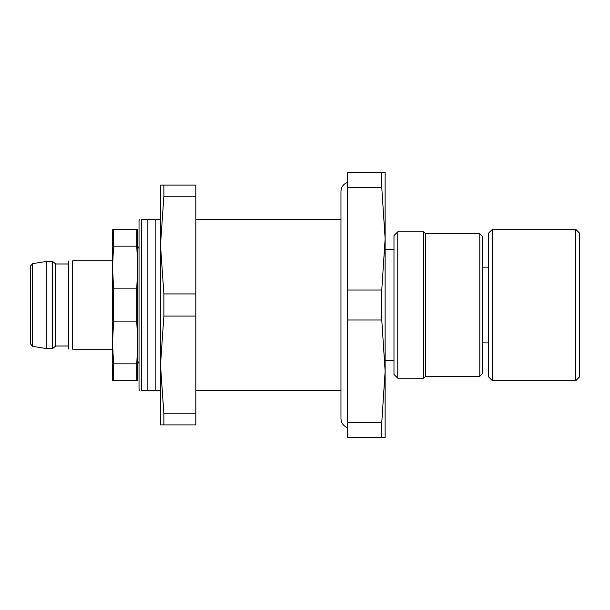 <?xml version="1.0" encoding="UTF-8"?>
<svg xmlns="http://www.w3.org/2000/svg" width="610" height="610" viewBox="0 0 610 610"><rect width="100%" height="100%" fill="white"/><g stroke="black" fill="none" stroke-linecap="round" stroke-linejoin="round"><path stroke-width="0.91" d="M347.281 437.515L347.281 172.485L385.139 172.485L385.139 437.515L347.281 437.515M575.71 229.276L579.5 233.066L579.5 376.934L575.71 380.724L575.71 229.276L492.415 229.276L492.415 380.724L575.71 380.724M492.415 380.724L488.633 376.934L488.633 233.066L492.415 229.276M479.796 233.691L482.319 236.215L482.319 373.785L479.796 376.309L479.796 233.691L425.528 233.691L425.528 376.309L479.796 376.309M423.637 378.2L423.637 231.8L397.766 231.8L397.766 378.2L423.637 378.2L425.528 376.309M397.766 378.2L393.976 374.41L393.976 235.59L397.766 231.8M381.761 437.515L381.761 422.524L385.139 371.261L381.761 319.991L347.281 319.991M347.281 422.524L381.761 422.524M381.761 319.991L381.761 290.009L385.139 238.739L381.761 187.476L347.281 187.476M347.281 290.009L381.761 290.009M381.761 187.476L381.761 172.485M340.967 390.187L195.833 390.187M195.833 219.813L340.967 219.813M195.833 196.168L195.833 293.928L163.876 293.928L163.876 316.071L195.833 316.071L195.833 413.832L163.876 413.832L163.876 424.895L160.491 424.895L160.491 185.104L163.876 185.104L163.876 196.168L195.833 196.168L195.833 185.104L163.876 185.104M155.161 219.813L155.161 390.187L147.872 390.187L147.872 219.813L160.491 219.813L160.491 245.052L163.876 293.928M163.876 316.071L160.491 364.948L160.491 390.187L155.161 390.187M195.833 316.071L195.833 293.928M163.876 424.895L195.833 424.895L195.833 413.832M160.491 364.948L163.876 413.832M163.876 196.168L160.491 245.052M30.5 267.134L30.5 343.865L30.5 266.135L32.627 263.642L46.276 261.461L46.276 348.539L52.59 348.539L52.59 261.461L46.276 261.461M52.59 261.461L55.739 263.985L55.739 346.015L52.59 348.539M55.739 263.985L68.366 263.985M68.907 349.172L68.366 348.226L68.366 261.774L68.907 260.828M112.537 267.134L112.537 260.828L72.552 260.828C67.763 260.828 67.763 260.828 72.552 260.828L72.552 349.172C67.763 349.172 67.763 349.172 72.552 349.172L112.537 349.172L112.537 229.276L113.551 229.276L113.551 246.143L112.537 267.134L113.551 288.133L113.551 321.866L112.537 342.866L113.551 363.857L113.551 380.724L112.537 380.724L112.537 342.866M113.551 363.857L136.762 363.857L137.776 342.866L137.776 380.724L113.551 380.724M136.762 380.724L136.762 363.857M113.551 288.133L136.762 288.133L137.776 267.134L137.776 342.866L136.762 321.866L113.551 321.866M136.762 321.866L136.762 288.133M113.551 229.276L137.776 229.276L137.776 267.134L136.762 246.143L113.551 246.143M136.762 246.143L136.762 229.276M139.034 361.501L137.776 363.69L137.776 342.866M137.776 267.134L137.776 246.31L139.034 248.499M139.667 390.187L139.034 389.561L139.034 220.439L139.667 219.813M147.872 390.187L141.566 390.187L141.566 219.813C139.049 219.813 139.049 219.813 141.566 219.813L147.872 219.813M141.566 390.187C139.049 390.187 139.049 390.187 141.566 390.187M32.627 263.642L32.627 346.358L30.5 343.865M488.633 267.134L482.319 267.134M488.633 342.866L482.319 342.866M425.528 233.691L423.637 231.8M385.139 360.533L393.976 360.533M385.139 249.467L393.976 249.467M347.281 182.489L345.695 183.221C342.66 185.112 341.089 187.842 340.967 191.41L340.967 418.59C341.089 422.158 342.66 424.888 345.695 426.779L347.281 427.511M32.627 346.358L46.276 348.539M55.739 346.015L68.366 346.015"/></g></svg>
